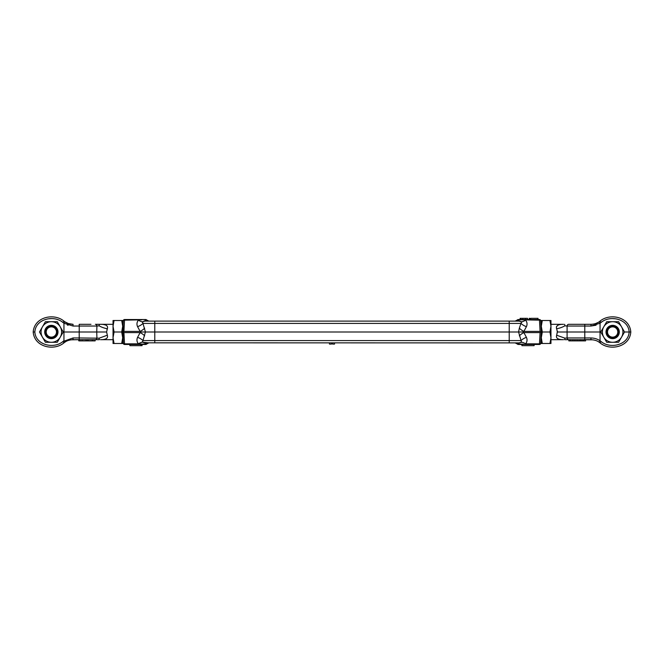 <?xml version="1.0" encoding="UTF-8"?>
<svg xmlns="http://www.w3.org/2000/svg" width="664" height="664" viewBox="0 0 664 664"><rect width="100%" height="100%" fill="white"/><g stroke="black" fill="none" stroke-linecap="round" stroke-linejoin="round"><path stroke-width="1" d="M517.837 319.766A7.254 4.582 -90 0 1 515.181 321.11L518.285 319.542A1.212 1.212 0 0 0 517.364 319.965A1.212 1.212 0 0 1 518.285 319.542A1.212 1.212 0 0 0 517.364 319.965A1.212 1.212 0 0 1 518.285 319.542L539.483 319.542A1.212 1.212 0 0 1 540.687 320.687L541.284 332L540.687 343.313A1.212 1.212 0 0 1 539.483 344.458L518.285 344.458A1.212 1.212 0 0 1 517.364 344.035A1.212 1.212 0 0 0 518.285 344.458A1.212 1.212 0 0 1 517.364 344.035A1.212 1.212 0 0 0 518.285 344.458L516.086 343.097M145.009 321.11L154.778 321.11L154.778 323.409L521.033 323.409A7.254 3.386 -155.8 0 0 526.419 326.655L523.888 331.394L522.742 332L523.888 332.606L540.073 332.606L540.703 332L540.073 331.394L523.888 331.394A7.254 3.179 32.3 0 1 519.339 328.149L521.53 321.774L518.966 321.11L509.222 321.11L509.222 342.89L518.966 342.89L521.53 342.226L518.576 332L509.222 332L509.222 321.11L154.778 321.11L154.778 332L509.222 332L509.222 342.89L143.748 342.823M540.703 332L541.284 332L541.284 337.744L542.305 332L549.933 332L550.962 337.744L550.962 320.504L549.933 320.504L550.962 326.256L549.933 332M520.252 321.168L518.966 321.11L518.966 319.766L539.483 320.148L539.483 319.542A1.212 1.212 0 0 1 540.687 320.687A1.212 0.606 177 0 0 539.483 320.148L540.073 331.394M540.073 332.606L539.483 343.852A1.212 0.606 3 0 0 540.687 343.313M515.181 321.11L517.364 319.965A7.254 5.312 -139.6 0 1 516.019 320.986M516.019 343.014A7.254 5.312 -40.4 0 1 517.364 344.035L515.181 342.89A7.254 4.582 -90 0 1 517.837 344.234M523.298 344.11L518.285 344.234L518.285 342.89L518.991 342.89M522.742 332L518.576 332L519.339 328.149M529.797 319.542L529.797 318.33L529.183 318.33L529.183 319.542M525.365 319.542L525.365 318.33L527.506 318.33L527.506 319.542M525.365 318.33L522.784 318.33L522.784 319.542M522.784 318.33L520.858 318.33L520.858 319.542M520.858 318.33L520.111 318.33L520.111 319.542M530.71 319.542L530.71 318.33L538.006 318.33L538.006 319.542M526.419 326.655C527.457 324.347 527.183 322.173 525.597 320.148A7.254 2.888 138.6 0 1 521.53 321.774L521.746 322.281M539.483 344.458L539.483 343.852L525.597 343.852C527.183 341.827 527.457 339.653 526.419 337.345A7.254 3.386 -24.2 0 0 521.033 340.591L154.778 340.591L154.778 342.89L154.778 340.591L142.968 340.591L142.47 342.226L142.254 341.719M525.597 343.852A7.254 2.888 41.4 0 0 521.53 342.226L521.298 342.433M520.252 342.832L519.489 342.881M518.966 342.89L518.966 344.234L522.302 344.168M534.097 344.458L534.097 345.67L521.912 345.67L521.912 344.458M519.339 335.851A7.254 3.179 147.7 0 1 523.888 332.606L526.419 337.345M334.531 344.093L334.531 342.89L334.531 344.093L332.539 344.093L332.539 342.89M329.452 342.89L329.452 344.093L331.452 344.093L331.452 342.89M142.254 322.264L142.47 321.774L142.968 323.409L154.778 323.409L154.778 340.591L154.778 332L145.424 332L142.968 340.591A7.254 3.386 -155.8 0 0 137.581 337.345C136.543 339.653 136.817 341.827 138.403 343.852L124.517 343.852L123.927 332.606L140.112 332.606L141.258 332L140.112 331.394L123.927 331.394L123.297 332L123.927 332.606M122.715 339.686L123.313 343.313A1.212 0.606 -3 0 0 124.517 343.852L124.517 344.458A1.212 1.212 0 0 1 123.313 343.313L122.715 326.256L121.695 332L122.715 337.744L123.122 324.314L123.122 339.686L122.715 332L123.313 320.687L122.715 324.314M123.927 331.394L124.517 320.148A1.212 0.606 -177 0 0 123.313 320.687A1.212 1.212 0 0 1 124.517 319.542L145.715 319.542A1.212 1.212 0 0 1 146.636 319.965L148.819 321.11A7.254 4.582 90 0 1 146.163 319.766L146.636 319.965A7.254 5.312 139.6 0 0 147.981 320.986M122.715 332L123.297 332M148.819 321.11L146.636 319.965A1.212 1.212 0 0 0 145.715 319.542L146.163 319.766M124.517 344.458L145.715 344.458A1.212 1.212 0 0 0 146.636 344.035A1.212 1.212 0 0 1 145.715 344.458A1.212 1.212 0 0 0 146.636 344.035L145.715 344.458A1.212 1.212 0 0 0 146.636 344.035A7.254 5.312 40.4 0 1 147.981 343.014M145.034 342.89L145.034 344.234L138.403 343.852A7.254 2.888 -41.4 0 1 142.47 342.226L148.819 342.89A7.254 4.582 90 0 0 146.163 344.234L147.914 343.097M143.748 321.177L144.511 321.119M123.313 320.687A1.212 1.212 0 0 1 124.517 319.542L124.517 320.148L141.698 319.832M145.715 321.11L145.715 319.766L145.034 319.766L145.034 321.11L142.47 321.774A7.254 2.888 -138.6 0 1 138.403 320.148C136.817 322.173 136.543 324.347 137.581 326.655A7.254 3.386 155.8 0 0 142.968 323.409L145.424 332L141.258 332M144.661 328.149A7.254 3.179 -32.3 0 1 140.112 331.394L137.581 326.655M140.702 344.11L141.722 344.176M142.071 344.458L142.071 345.67L140.826 345.67L140.826 344.458M140.826 345.67L129.895 345.67L129.895 344.458M137.581 337.345L140.112 332.606A7.254 3.179 -147.7 0 1 144.661 335.851M57.336 332.855L57.137 333.751M52.531 337.934L50.165 337.934M49.028 337.586L47.991 337.03M47.069 336.274L46.322 335.361M85.955 339.686L85.955 340.889L79.771 340.889L79.771 339.686M85.955 340.889L86.195 339.686L86.195 340.889L87.482 340.889L87.482 339.686M92.877 339.686L92.877 340.889L87.482 340.889M51.344 325.949L53.103 326.215L50.157 326.065M106.97 329.46L107.327 328.771C108.315 325.775 106.016 324.289 100.422 324.314L113.038 324.314M99.044 325.825L99.144 325.817A12.093 4.98 12.9 0 0 107.327 328.771L106.622 332L96.745 332L96.902 326.041L99.144 325.817L99.326 324.314L95.392 324.314L98.048 324.314M113.038 339.686L100.422 339.686C105.991 339.719 108.29 338.233 107.327 335.229L106.622 332M90.968 324.314L79.257 324.314M100.422 324.314L99.326 324.314M68.375 323.551L64.889 321.816C66.865 323.31 69.587 324.14 73.04 324.314L68.425 323.567M95.392 324.314A1.818 1.511 90 0 1 96.902 326.041L79.24 326.041L79.207 332L63.943 332L73.04 332M107.103 325.982L106.514 325.501M105.194 324.903L103.899 324.58M33.2 332L34.843 332C35.59 345.089 53.834 349.256 62.872 341.562C53.834 349.256 35.59 345.089 34.843 332C35.59 318.911 53.834 314.744 62.872 322.438L63.943 321.119L64.889 321.816L63.943 321.119C54.05 312.769 34.321 316.828 33.2 332C34.321 347.172 54.05 351.231 63.943 342.881L64.889 342.184L63.943 342.881L64.889 342.184L63.943 340.781L63.943 323.219L73.04 326.041L79.207 326.041L79.207 324.314L79.24 332L96.745 332L96.902 337.959A1.818 1.511 90 0 1 95.392 339.686L99.326 339.686L99.144 338.183L79.24 337.959L79.207 332L79.207 339.686L99.326 339.686M73.04 326.041L73.04 324.314L71.065 324.181M68.101 325.26L67.296 324.978M64.889 321.816L63.943 323.219L62.872 322.438M45.359 331.145L45.293 332M51.477 318.596L48.563 318.795M78.435 339.686L78.867 340.889L78.435 339.686L71.065 339.819L79.207 339.686L73.04 339.686C69.587 339.86 66.865 340.69 64.889 342.184L64.881 342.184M107.327 335.229L99.144 338.183M34.843 332C35.59 345.089 53.834 349.256 62.872 341.562L73.04 337.959L79.207 337.959L79.207 339.686L73.04 339.686C69.587 339.86 66.865 340.69 64.889 342.184M53.66 326.414L57.395 331.925M62.872 341.562L63.943 340.781L62.872 341.562L63.943 342.881M87.889 339.686L87.889 340.889M88.246 339.686L88.246 340.889M78.867 340.889L79.771 340.889M95.159 339.686L95.159 340.889L92.877 340.889M56.581 335.021A6.051 6.051 0 0 1 48.323 337.237A6.051 6.051 0 0 1 46.106 328.979A6.051 6.051 0 0 1 54.373 326.763A6.051 6.051 0 0 1 56.581 335.021M46.895 329.427A5.138 5.138 0 0 0 48.779 336.449A5.138 5.138 0 0 0 55.801 334.573A5.138 5.138 0 0 0 53.917 327.551A5.138 5.138 0 0 0 46.895 329.427M54.672 337.76A6.657 6.657 0 0 0 57.104 328.672A6.657 6.657 0 0 0 48.015 326.24A6.657 6.657 0 0 0 45.584 335.328A6.657 6.657 0 0 0 54.672 337.76M51.344 321.716L45.409 321.716L39.475 332L45.409 342.284L57.278 342.284L63.221 332L57.278 321.716L51.344 321.716A10.284 10.284 0 0 1 60.25 337.138A10.284 10.284 0 0 1 42.438 337.138A10.284 10.284 0 0 1 51.344 321.716M113.038 337.744L113.038 343.495L114.067 343.495L113.038 337.744L114.067 332L113.038 326.256L113.038 337.744M113.038 320.504L113.038 326.256L114.067 320.504L113.038 320.504M121.695 320.504L122.715 326.256L122.715 320.504L114.067 320.504M121.695 332L114.067 332M114.067 343.495L122.715 343.495L122.715 337.744L121.695 343.495M606.722 333.179L607.062 334.316M607.618 335.353L608.373 336.274M614.407 337.785L614.972 337.586M616.009 337.03L616.931 336.274M617.678 335.361L617.894 335.021A6.051 6.051 0 0 1 609.627 337.237A6.051 6.051 0 0 1 607.419 328.979A6.051 6.051 0 0 1 615.677 326.763A6.051 6.051 0 0 1 617.894 335.021M606.606 332L606.863 333.751M612.656 325.949L610.897 326.215M556.382 328.116L556.673 328.771C555.685 325.775 557.984 324.289 563.578 324.314L550.962 324.314M558.814 324.895L557.801 325.318M557.743 325.352L556.374 326.829M557.436 331.17L556.673 335.229L557.378 332L556.673 328.771A12.093 4.98 -12.9 0 0 564.856 325.817L567.097 326.041A1.818 1.511 -90 0 1 568.608 324.314L590.96 324.314L584.793 324.314L590.96 324.314L584.793 324.314L584.776 332L557.378 332M550.962 339.686L563.578 339.686C558.009 339.719 555.71 338.233 556.673 335.229L564.956 338.175M595.633 323.551L598.156 322.413M564.674 324.314L564.856 325.817M596.064 325.211L590.96 326.041L600.057 323.219L601.127 322.438L600.057 321.119L599.111 321.816C597.135 323.31 594.413 324.14 590.96 324.314C594.413 324.14 597.135 323.31 599.111 321.816L600.057 321.119C609.95 312.769 629.679 316.828 630.8 332L630.775 332M592.935 324.181L590.96 324.314L590.96 326.041L567.097 326.041L567.097 337.959L564.856 338.183L564.674 339.686L592.935 339.819M629.157 331.851L629.157 332C628.41 345.089 610.166 349.256 601.127 341.562L600.057 342.881L599.111 342.184C597.135 340.69 594.413 339.86 590.96 339.686L584.793 339.686L584.776 332L600.057 332L600.057 323.219L599.111 321.816M590.96 339.686L590.96 337.959C594.363 338.017 597.392 338.955 600.057 340.781L599.111 342.184C597.135 340.69 594.413 339.86 590.96 339.686C594.413 339.86 597.135 340.69 599.111 342.184L600.057 342.881C609.95 351.231 629.679 347.172 630.8 332L624.525 332L618.591 321.716L606.722 321.716L600.779 332L606.722 342.284L618.591 342.284L624.525 332M612.523 318.596L615.437 318.795M601.127 322.438C610.166 314.744 628.41 318.911 629.157 332M590.96 337.959L567.097 337.959A1.818 1.511 -90 0 0 568.608 339.686L565.952 339.686M618.707 332L618.441 330.249M601.127 341.562L600.057 340.781L600.057 332M613.511 326.016L610.341 326.414M580.519 339.686L580.519 340.889L579.697 340.889L579.697 339.686M583.714 339.686L583.714 340.889L585.565 340.889L585.565 339.686M580.519 340.889L583.714 340.889M583.639 339.686L583.639 340.889M582.884 339.686L582.884 340.889M581.133 339.686L581.133 340.889M581.05 339.686L581.05 340.889M577.78 339.686L577.78 340.889L579.697 340.889M575.945 339.686L575.945 340.889L577.78 340.889M574.169 339.686L574.169 340.889L575.945 340.889M574.169 340.889L570.359 340.889L570.359 339.686M572.592 339.686L572.592 340.889M570.6 340.889L570.6 339.686M570.359 340.889L568.841 340.889L568.841 339.686M569.031 340.889L569.031 339.686M608.199 329.427A5.138 5.138 0 0 0 610.083 336.449A5.138 5.138 0 0 0 617.105 334.573A5.138 5.138 0 0 0 615.221 327.551A5.138 5.138 0 0 0 608.199 329.427M615.984 337.76A6.657 6.657 0 0 0 618.416 328.672A6.657 6.657 0 0 0 609.328 326.24A6.657 6.657 0 0 0 606.896 335.328A6.657 6.657 0 0 0 615.984 337.76M612.656 321.716A10.284 10.284 0 0 1 621.562 337.138A10.284 10.284 0 0 1 603.75 337.138A10.284 10.284 0 0 1 612.656 321.716M542.305 332L541.284 326.256L542.305 320.504L541.284 320.504L541.284 332M550.962 343.495L550.962 337.744L549.933 343.495L550.962 343.495M542.305 343.495L541.284 337.744L541.284 343.495L549.933 343.495M549.933 320.504L542.305 320.504M518.285 321.11L518.285 319.766L518.966 319.766M145.715 342.89L145.715 344.234L145.034 344.234M79.871 339.686L79.871 340.889M92.719 339.686L92.719 340.889M73.04 339.686L73.04 337.959M92.255 339.686L92.255 340.889M79.946 340.889L79.946 339.686M82.162 339.686L82.162 340.889M148.744 342.89L146.636 344.035"/></g></svg>
